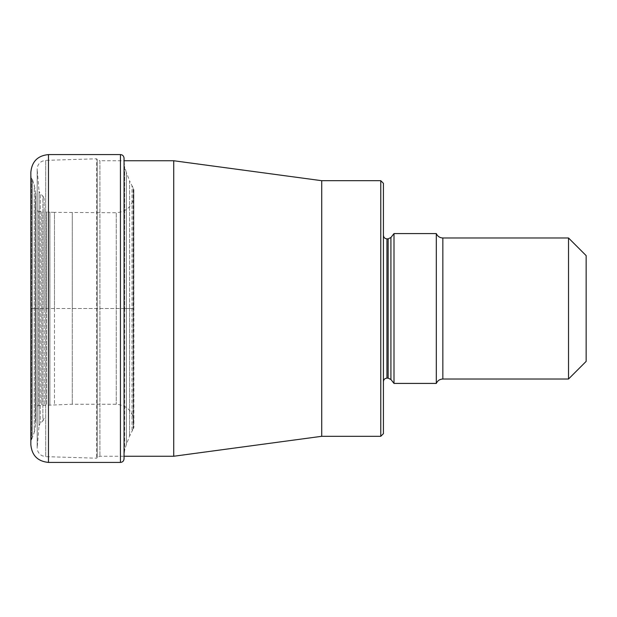 <?xml version="1.0" encoding="UTF-8"?>
<svg xmlns="http://www.w3.org/2000/svg" width="617" height="617" viewBox="0 0 617 617"><rect width="100%" height="100%" fill="white"/><g stroke="black" fill="none" stroke-linecap="round" stroke-linejoin="round"><path stroke-width="0.46" stroke-dasharray="3.08 2.31" d="M30.85 444.788L30.85 308.5L124.048 308.5L124.048 161.615L124.048 455.5L124.048 161.5L124.048 308.5L133.156 308.5L133.156 429.285L133.156 187.715L133.156 308.5L133.874 308.5L133.874 189.496L133.874 427.504L133.874 308.5L72.274 308.5L72.274 212.749L72.274 404.251L72.274 308.5L35.585 308.5L35.585 412.148L35.585 204.852L35.585 412.033L35.585 207.852L35.794 308.5L31.051 308.5L30.85 175.76L30.85 441.24L30.85 172.212M133.874 189.496L133.503 428.614L133.503 188.386L132.03 185.825L132.03 431.175L132.03 185.825L129.609 180.904L129.609 308.5L129.609 180.904L126.362 172.505L126.362 444.495L126.362 172.505L124.634 166.636L124.634 308.5L124.634 166.636L124.048 161.5L124.048 308.5L124.048 158.191M124.048 161.5L124.048 458.809M44.139 308.5L44.139 198.705L44.139 308.5M44.139 198.705L42.882 196.005L42.882 308.5L42.882 196.005L40.298 193.838L40.298 423.162L40.298 193.838L39.056 191.432L39.056 308.5L39.056 191.432L37.205 169.914L37.205 447.086L37.174 169.158C37.236 166.328 38.362 164.014 40.552 162.217L42.133 161.23L45.72 160.351L45.72 308.5L45.72 160.351L96.63 158.8L96.63 458.2L96.63 158.8L97.208 159.495L97.208 308.5L97.208 159.495L99.908 160.752L99.908 456.248L99.908 160.752L124.048 160.752M44.139 418.295L42.882 420.995L42.882 308.5L42.882 420.995L40.298 423.162L39.056 425.568L39.056 308.5L39.056 425.568L37.174 447.842L37.174 308.5L37.174 447.842C37.236 450.672 38.362 452.986 40.552 454.783L42.133 455.77L45.72 456.649L45.72 308.5L45.72 456.649L96.63 458.2L97.208 457.506L97.208 308.5L97.208 457.506L99.908 456.248L124.048 456.248M173.732 160.752L173.732 456.248M321.719 436.304L321.719 180.696M380.774 180.696L380.774 436.304M383.419 183.334L383.419 433.666M383.419 308.5L383.419 235.339L383.419 308.5M394.001 383.419L394.001 233.581M436.304 233.581L436.304 383.419M568.519 237.985L568.519 379.015M586.15 255.615L586.15 361.385M35.585 207.852L35.585 308.5L35.585 207.852C35.3 209.325 36.357 210.513 38.778 211.423L38.778 405.577L38.778 211.423L41.74 211.693L41.74 308.5L41.74 211.693L44.193 211.886L44.193 405.114L44.193 211.886L46.591 212.032L46.591 308.5L46.591 212.032L49.915 212.194L49.915 404.806L49.915 212.194L54.473 212.364L54.473 308.5L54.473 212.364L116.251 212.749L116.251 404.251L116.251 212.749C126.955 211.708 132.832 205.831 133.874 195.126M31.22 308.5L31.22 440.106L31.22 308.5M35.585 412.033L35.794 193.591L35.447 308.5L35.447 189.874L32.462 179.555L32.462 308.5L32.462 179.555L31.051 176.578L31.051 440.422L31.56 439.427L31.56 177.573L31.56 439.427L32.462 437.445L32.462 308.5L32.462 437.445L34.29 432.293L34.29 184.707L34.29 432.293L35.447 427.126L35.447 308.5L35.794 423.409L35.794 193.591L35.84 420.995L35.585 204.967M48.481 462.418L48.481 154.582M120.438 154.582L120.438 462.418M124.634 308.5L124.634 450.364L124.634 308.5M129.609 308.5L129.609 436.096L129.609 308.5M133.658 308.5L133.658 428.329L133.658 308.5M54.473 308.5L54.473 404.636L54.473 308.5M46.591 308.5L46.591 404.968L46.591 308.5M41.74 308.5L41.74 405.307L41.74 308.5M386.944 378.136L386.944 238.864M388.147 238.864L388.147 378.136M390.923 379.486L390.923 237.514M442.844 379.015L442.844 237.985M124.048 455.5L124.048 308.5L124.048 455.5L124.634 450.364L126.362 444.495L129.609 436.096L133.874 427.504M35.585 409.148L35.585 308.5L35.585 409.148C35.678 407.112 36.735 405.917 38.778 405.577L72.274 404.251L116.251 404.251C126.955 405.292 132.832 411.169 133.874 421.874"/><path stroke-width="0.93" d="M30.85 441.24L30.85 175.76M48.481 462.418L48.481 154.582C37.768 155.623 31.899 161.5 30.85 172.212L30.85 444.788C31.899 455.5 37.768 461.377 48.481 462.418L120.438 462.418L120.438 154.582C122.613 154.774 123.816 155.978 124.048 158.191L124.048 458.809C123.816 461.022 122.613 462.226 120.438 462.418M380.774 180.696L383.419 183.334L383.419 433.666L380.774 436.304L380.774 180.696L321.719 180.696L321.719 436.304L173.732 456.248L173.732 160.752L124.048 160.752M394.001 233.581L394.001 383.419L436.304 383.419L436.304 233.581L394.001 233.581L390.923 237.514L390.923 379.486L394.001 383.419M568.519 308.5L568.519 237.985L442.844 237.985L442.844 379.015L568.519 379.015L568.519 308.5M568.519 379.015L586.15 361.385L586.15 255.615L568.519 237.985M390.923 379.486L388.147 378.136L388.147 238.864L386.944 238.864L386.944 378.136C384.823 378.321 383.651 379.501 383.419 381.661M48.481 154.582L120.438 154.582M173.732 456.248L124.048 456.248M321.719 180.696L173.732 160.752M380.774 436.304L321.719 436.304M386.944 238.864C384.823 238.679 383.651 237.499 383.419 235.339M390.923 237.514L388.147 238.864M442.844 237.985C439.774 237.846 437.592 236.373 436.304 233.581M436.304 383.419C437.592 380.627 439.774 379.154 442.844 379.015M388.147 378.136L386.944 378.136"/></g></svg>
